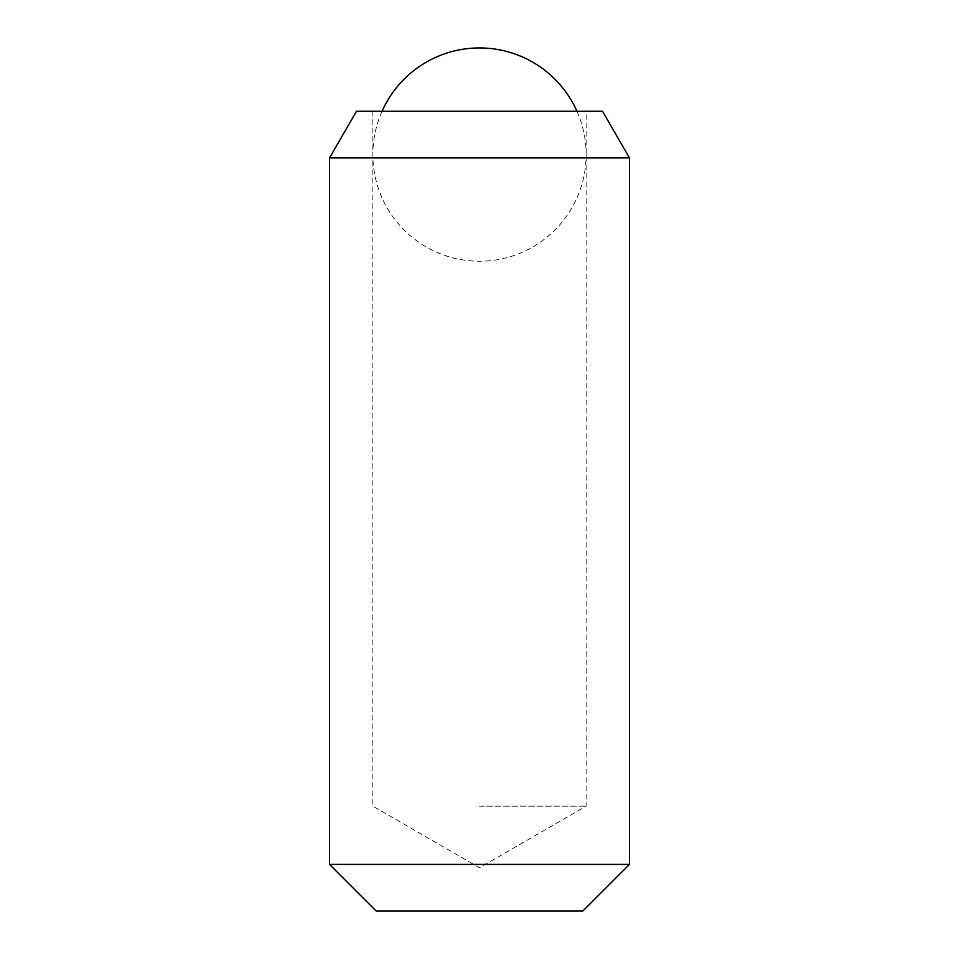 <?xml version="1.0" encoding="UTF-8"?>
<svg xmlns="http://www.w3.org/2000/svg" width="959" height="959" viewBox="0 0 959 959"><rect width="100%" height="100%" fill="white"/><g stroke="black" fill="none" stroke-linecap="round" stroke-linejoin="round"><path stroke-width="0.72" stroke-dasharray="4.79 3.6" d="M479.5 806.159L586.141 806.159L479.5 806.159M356.472 111.268L602.528 111.268M329.536 157.923L629.464 157.923M329.536 864.395L629.464 864.395M376.192 911.05L582.808 911.05M479.5 111.268L372.859 111.268L479.5 111.268M382.054 111.268A106.641 106.641 0 0 0 479.5 261.232A106.641 106.641 0 0 0 576.946 111.268M372.859 111.268L372.859 806.159L479.5 867.727L586.141 806.159L586.141 111.268"/><path stroke-width="1.44" d="M329.536 157.923L629.464 157.923L602.528 111.268L356.472 111.268L329.536 157.923L329.536 864.395L629.464 864.395L582.808 911.05L376.192 911.05L329.536 864.395M576.946 111.268A106.641 106.641 0 0 0 382.054 111.268M629.464 157.923L629.464 864.395"/></g></svg>

